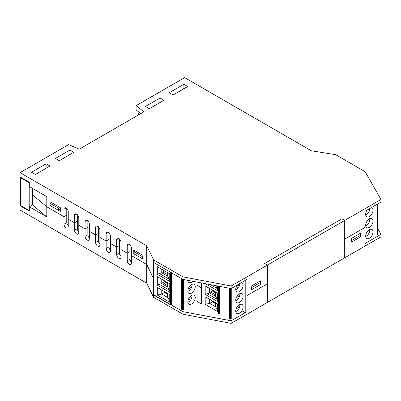 <?xml version="1.0" encoding="UTF-8"?>
<svg xmlns="http://www.w3.org/2000/svg" width="401" height="401" viewBox="0 0 401 401"><rect width="100%" height="100%" fill="white"/><g stroke="black" fill="none" stroke-linecap="round" stroke-linejoin="round"><path stroke-width="0.6" d="M66.766 208.5L66.766 215.111L63.99 216.715L46.792 206.786L32.516 194.826L32.516 188.4M51.047 202.299L60.29 207.638L60.29 211.372L51.047 206.034L51.047 202.299M133.784 250.069L143.032 255.407L143.032 259.146L133.784 253.803L133.784 250.069M133.784 253.803L134.155 253.592M183.904 84.255L187.783 86.496L173.177 94.932L169.292 92.686L183.904 84.255L183.904 88.526L183.533 88.736M160.044 98.024L163.929 100.27L149.317 108.701L145.438 106.46L160.044 98.024L160.044 102.295L159.673 102.726M68.245 225.778A3.007 1.734 -120 0 1 66.766 222.585L66.766 215.111L63.99 216.715L63.99 209.237A3.007 1.734 60 0 1 64.611 207.863A3.007 1.734 60 0 1 66.932 208.67A3.007 1.734 60 0 1 68.245 211.693L68.245 226.645A3.007 1.734 60 0 1 67.619 228.019A3.007 1.734 60 0 1 65.303 227.212A3.007 1.734 60 0 1 63.99 224.189L63.99 216.715L46.792 206.786L46.792 216.926L32.516 204.966L32.516 194.826L46.792 206.786L46.792 196.64L29.298 186.54L29.298 182.27L20.05 176.931L20.05 172.661L68.596 144.631L79.228 149.172L143.954 111.799L136.094 105.658L136.094 109.929L140.811 113.613M69.985 150.024L73.864 152.265L59.258 160.701L55.373 158.46L69.985 150.024L69.985 154.295L69.614 154.721M46.125 163.798L50.01 166.039L35.398 174.475L31.514 172.235L46.125 163.798L46.125 168.069L45.754 168.495M74.531 222.801L68.245 219.167L74.531 222.801L74.531 215.327A3.007 1.734 60 0 1 75.152 213.949A3.007 1.734 60 0 1 77.473 214.756A3.007 1.734 60 0 1 78.786 217.783L78.786 232.73A3.007 1.734 60 0 1 78.16 234.104A3.007 1.734 60 0 1 75.844 233.302A3.007 1.734 60 0 1 74.531 230.274L74.531 222.801L77.308 221.197L74.531 222.801M85.072 228.886L78.786 225.257L85.072 228.886L85.072 221.412A3.007 1.734 60 0 1 85.694 220.034A3.007 1.734 60 0 1 88.014 220.841A3.007 1.734 60 0 1 89.328 223.868L89.328 238.816A3.007 1.734 60 0 1 88.701 240.194A3.007 1.734 60 0 1 86.385 239.387A3.007 1.734 60 0 1 85.072 236.359L85.072 228.886L87.849 227.282L85.072 228.886M95.613 234.971L89.328 231.342L95.613 234.971L95.613 227.497A3.007 1.734 60 0 1 96.235 226.119A3.007 1.734 60 0 1 98.556 226.926A3.007 1.734 60 0 1 99.869 229.953L99.869 244.901A3.007 1.734 60 0 1 99.242 246.279A3.007 1.734 60 0 1 96.927 245.472A3.007 1.734 60 0 1 95.613 242.445L95.613 234.971L98.39 233.367L95.613 234.971M106.155 241.056L99.869 237.427L106.155 241.056L106.155 233.582A3.007 1.734 60 0 1 106.776 232.204A3.007 1.734 60 0 1 109.097 233.011A3.007 1.734 60 0 1 110.41 236.039L110.41 250.986A3.007 1.734 60 0 1 109.784 252.364A3.007 1.734 60 0 1 107.468 251.557A3.007 1.734 60 0 1 106.155 248.53L106.155 241.056L108.932 239.457L106.155 241.056M116.696 247.141L110.41 243.512L116.696 247.141L116.696 239.668A3.007 1.734 60 0 1 117.318 238.294A3.007 1.734 60 0 1 119.638 239.096A3.007 1.734 60 0 1 120.952 242.124L120.952 257.071A3.007 1.734 60 0 1 120.325 258.45A3.007 1.734 60 0 1 118.009 257.642A3.007 1.734 60 0 1 116.696 254.615L116.696 247.141L119.473 245.542L116.696 247.141M127.237 253.226L120.952 249.597L127.237 253.226L127.237 245.753A3.007 1.734 60 0 1 127.859 244.379A3.007 1.734 60 0 1 130.18 245.181A3.007 1.734 60 0 1 131.493 248.209L131.493 263.156A3.007 1.734 60 0 1 130.866 264.535A3.007 1.734 60 0 1 128.551 263.728A3.007 1.734 60 0 1 127.237 260.705L127.237 253.226L130.014 251.627L127.237 253.226M46.792 216.926L29.298 206.826L29.298 211.096L20.05 205.758L20.05 210.029L146.731 283.166L146.731 264.485L153.573 278.575L146.731 264.485L131.493 255.683L146.731 264.485L146.731 245.798L20.05 172.661M77.308 214.585L77.308 228.67A3.007 1.734 -120 0 0 78.786 231.863M87.849 220.675L87.849 234.755A3.007 1.734 -120 0 0 89.328 237.953M98.39 226.76L98.39 240.846A3.007 1.734 -120 0 0 99.869 244.039M108.932 232.846L108.932 246.931A3.007 1.734 -120 0 0 110.41 250.124M119.473 238.931L119.473 253.016A3.007 1.734 -120 0 0 120.952 256.209M130.014 245.016L130.014 259.101A3.007 1.734 -120 0 0 131.493 262.294M231.151 320.805L182.976 311.677L153.573 294.7L153.573 262.454L182.976 279.432L231.151 288.56L247.056 279.377L247.056 311.622L231.151 320.805L231.151 323.366L267.402 302.439L267.402 283.753L247.056 295.502L267.402 283.753L267.402 265.071L231.151 285.998L182.976 276.865L153.573 259.893L146.731 245.798M365.045 227.382L344.705 239.126L344.705 220.44L341.928 218.836L264.625 263.467L267.402 265.071L267.402 302.439L380.95 236.881L380.95 234.319L365.045 243.502L365.045 211.257L380.95 202.074L380.95 199.513L267.402 265.071L264.625 263.467L341.928 218.836L344.705 220.44L344.705 257.808L344.705 239.126L365.045 227.382M352.008 240.244L352.008 238.109L360.514 233.197L360.514 235.332L351.637 240.46M260.465 280.82L260.465 284.555L251.216 289.893L251.216 286.159L260.465 280.82M260.094 284.344L260.465 284.555M201.472 303.988L201.472 287.868L197.086 285.337L201.472 287.868L201.472 282.936L201.472 303.988L197.086 301.457M182.976 279.432L182.976 276.865M171.327 272.279A0.521 0.301 0 0 1 170.585 272.279L153.573 262.454L153.573 259.893M231.151 288.56L231.151 285.998M136.094 105.658L184.64 77.634L311.321 150.771L335.732 154.721L365.141 171.698L380.95 199.513M58.516 208.214L58.516 210.35L50.01 205.437L50.01 203.302L58.516 208.214L59.208 207.011M58.516 210.35L60.29 209.327M134.846 250.68L134.155 251.883L142.661 256.795L143.032 256.154M142.661 256.795L142.661 258.931L134.155 254.018L134.155 251.883M142.661 258.931L143.032 258.715M20.05 205.758L20.511 205.492L29.198 210.505L29.198 182.746L20.506 177.728L20.506 205.487M32.516 204.966L29.298 206.826M251.216 286.905L251.587 287.547L260.094 282.635L259.402 281.432M251.216 289.467L251.587 289.682L251.587 287.547M251.587 289.682L260.094 284.77L260.094 282.635M351.637 242.059L351.637 238.324L360.885 232.986L360.885 236.72L351.637 242.059M359.497 235.923L360.885 236.72M377.672 228.56L380.95 234.319M146.731 283.166L153.573 297.261L182.976 314.239L231.151 323.366M153.573 294.7L153.573 297.261M182.976 311.677L182.976 314.239M20.967 177.458L20.506 177.728M31.97 193.528L32.516 193.217M32.516 203.252L31.97 203.568L31.97 188.084M139.232 112.38L138.024 115.222M157.302 266.7L169.753 273.893L169.753 281.462L157.302 274.274L157.302 266.7M181.553 278.61L181.553 309.271M164.856 291.843A0.787 0.451 60 0 0 165.407 292.775L167.683 294.088M170.585 272.279L170.585 304.82L153.573 294.996L153.573 262.454M157.302 274.274L161.763 272.78L167.683 276.199L167.683 272.695M167.683 276.199L169.753 280.124M167.683 274.71L162.711 271.838L164.455 270.83M161.763 269.277L161.763 272.78L162.711 271.838M187.848 280.354A5.233 3.018 120 0 0 188.926 282.52A5.233 3.018 120 0 0 192.786 281.291M157.302 295.056L169.753 302.244L169.753 294.67L157.302 287.482L157.302 295.056L161.763 294.078L161.763 290.058M169.753 300.966L167.683 297.497L167.683 293.477M157.302 285.121L157.302 276.635L169.753 283.823L169.753 292.314L157.302 285.121L161.763 283.627L161.763 279.211M167.683 285.557L162.711 282.685L161.763 283.627L167.683 287.046L169.753 290.971M169.227 290.058L159.638 284.52M167.683 287.046L167.683 282.63M162.711 282.685L164.485 281.662L164.485 280.78M167.683 283.507L164.485 281.662M169.227 279.211L159.638 273.672M167.683 294.359L164.485 292.509L161.763 294.078L167.683 297.497M171.698 304.61L171.698 272.916M187.843 290.971A5.233 3.018 120 0 0 188.926 293.367A5.233 3.018 120 0 0 194.154 290.349A5.233 3.018 120 0 0 194.154 284.309A5.233 3.018 120 0 0 190.124 285.707A5.233 3.018 120 0 0 187.843 290.971M187.843 301.823A5.233 3.018 -60 0 1 190.124 296.555A5.233 3.018 -60 0 1 194.154 295.156A5.233 3.018 -60 0 1 194.154 301.196A5.233 3.018 -60 0 1 188.926 304.214A5.233 3.018 -60 0 1 187.843 301.823M164.485 291.627L164.485 292.509M188.174 280.414A4.947 2.857 -60 0 1 187.858 280.55M191.919 284.369A4.947 2.857 -60 0 1 191.362 287.677L189.422 286.56L191.362 287.677M189.513 286.61A4.947 2.857 -60 0 1 188.6 288.194M188.505 288.144L190.445 289.261A4.947 2.857 -60 0 1 187.858 291.397M191.919 295.216A4.947 2.857 -60 0 1 191.362 298.524L189.422 297.407L191.362 298.524M189.513 297.457A4.947 2.857 -60 0 1 188.6 299.046M188.505 298.991L190.445 300.113A4.947 2.857 -60 0 1 187.858 302.244M164.856 280.996A0.787 0.451 60 0 0 165.407 281.928L167.683 283.241M229.452 288.239L229.452 318.564M212.751 301.131A0.787 0.451 60 0 0 213.307 302.068L215.583 303.382M215.653 285.622L217.653 289.412M217.653 286.003L217.653 290.755L205.397 283.677M237.322 284.996A5.233 3.018 120 0 0 236.821 291.808A5.233 3.018 120 0 0 240.856 290.404A5.233 3.018 120 0 0 243.136 285.141A5.233 3.018 120 0 0 242.054 282.75A5.233 3.018 120 0 0 241.557 282.555M205.202 304.344L217.653 311.532L217.653 303.963L205.202 296.77L205.202 304.344L209.663 303.367L209.663 299.346M217.653 310.254L215.583 306.785L215.583 302.765M205.202 294.414L205.202 285.923L217.653 293.111L217.653 301.602L205.202 294.414L209.663 292.915L209.663 288.499M215.583 294.85L210.605 291.978L209.663 292.915L215.583 296.334L217.653 300.259M217.126 299.352L207.533 293.813M215.583 296.334L215.583 291.918M210.605 291.978L212.38 290.951L212.38 290.068M215.583 292.8L212.38 290.951M217.126 288.499L210.425 284.63M215.583 303.647L212.38 301.798L209.663 303.367L215.583 306.785M219.593 313.898L219.593 286.369M235.738 300.264A5.233 3.018 120 0 0 236.821 302.655A5.233 3.018 120 0 0 242.054 299.637A5.233 3.018 120 0 0 242.054 293.597A5.233 3.018 120 0 0 238.024 294.996A5.233 3.018 120 0 0 235.738 300.264M235.738 311.111A5.233 3.018 -60 0 1 238.024 305.848A5.233 3.018 -60 0 1 242.054 304.444A5.233 3.018 -60 0 1 242.054 310.484A5.233 3.018 -60 0 1 236.821 313.502A5.233 3.018 -60 0 1 235.738 311.111M212.38 300.92L212.38 301.798M239.868 283.527A4.947 2.857 -60 0 1 239.262 286.119L237.322 285.001L239.262 286.119M237.412 285.051A4.947 2.857 -60 0 1 236.495 286.635M236.405 286.585L238.344 287.702A4.947 2.857 -60 0 1 235.758 289.838M239.818 293.657A4.947 2.857 -60 0 1 239.262 296.966L237.322 295.848L239.262 296.966M237.412 295.898A4.947 2.857 -60 0 1 236.495 297.487M236.405 297.432L238.344 298.555A4.947 2.857 -60 0 1 235.758 300.685M239.818 304.509A4.947 2.857 -60 0 1 239.262 307.813L237.322 306.695L239.262 307.813M237.412 306.745A4.947 2.857 -60 0 1 236.495 308.334M236.405 308.279L238.344 309.402A4.947 2.857 -60 0 1 235.758 311.537M212.751 290.284A0.787 0.451 60 0 0 213.307 291.216L215.583 292.529M371.451 207.558A5.233 3.018 -60 0 1 371.953 207.753A5.233 3.018 -60 0 1 371.953 213.793A5.233 3.018 -60 0 1 366.72 216.811A5.233 3.018 -60 0 1 365.637 214.42A5.233 3.018 -60 0 1 367.221 210.004M373.035 220.996A5.233 3.018 -60 0 1 370.75 226.259A5.233 3.018 -60 0 1 366.72 227.658A5.233 3.018 -60 0 1 366.72 221.618A5.233 3.018 -60 0 1 371.953 218.6A5.233 3.018 -60 0 1 373.035 220.996M373.035 231.843A5.233 3.018 120 0 0 371.953 229.447A5.233 3.018 120 0 0 366.72 232.47A5.233 3.018 120 0 0 366.72 238.51A5.233 3.018 120 0 0 370.75 237.106A5.233 3.018 120 0 0 373.035 231.843M365.657 214.841A4.947 2.857 120 0 0 369.767 208.53M366.925 210.435L366.529 211.121M365.657 225.693A4.947 2.857 120 0 0 369.767 219.342A4.947 2.857 120 0 0 369.712 218.665M366.925 221.282L366.529 221.969M365.657 236.54A4.947 2.857 120 0 0 369.767 230.189A4.947 2.857 120 0 0 369.712 229.512M366.925 232.129L366.529 232.816M245.206 312.69L245.206 280.444L247.056 279.377L247.056 311.622L245.206 312.69L241.883 310.77M74.531 215.327L76.656 214.099M85.072 221.412L87.197 220.184M95.613 227.497L97.739 226.269M106.155 233.582L108.28 232.354M116.696 239.668L118.821 238.44M127.237 245.753L129.363 244.525M63.99 209.237L66.115 208.009M77.308 228.67L74.531 230.274M87.849 234.755L85.072 236.359M98.39 240.846L95.613 242.445M108.932 246.931L106.155 248.53M119.473 253.016L116.696 254.615M130.014 259.101L127.237 260.705M66.766 222.585L63.99 224.189M197.086 301.908L197.086 282.103M182.63 309.843L182.63 279.231M165.407 292.775L165.939 292.469M171.327 304.82L171.327 272.705M183.357 279.502L183.357 309.833M165.407 281.928L165.939 281.622M230.53 319.131L230.53 288.439M213.307 302.068L213.838 301.758M219.227 314.108L219.227 286.299M218.485 286.159L218.485 314.108M231.252 288.499L231.252 319.126M213.307 291.216L213.838 290.91M377.521 204.054L377.521 234.675M377.672 234.465L377.672 203.964"/></g></svg>
